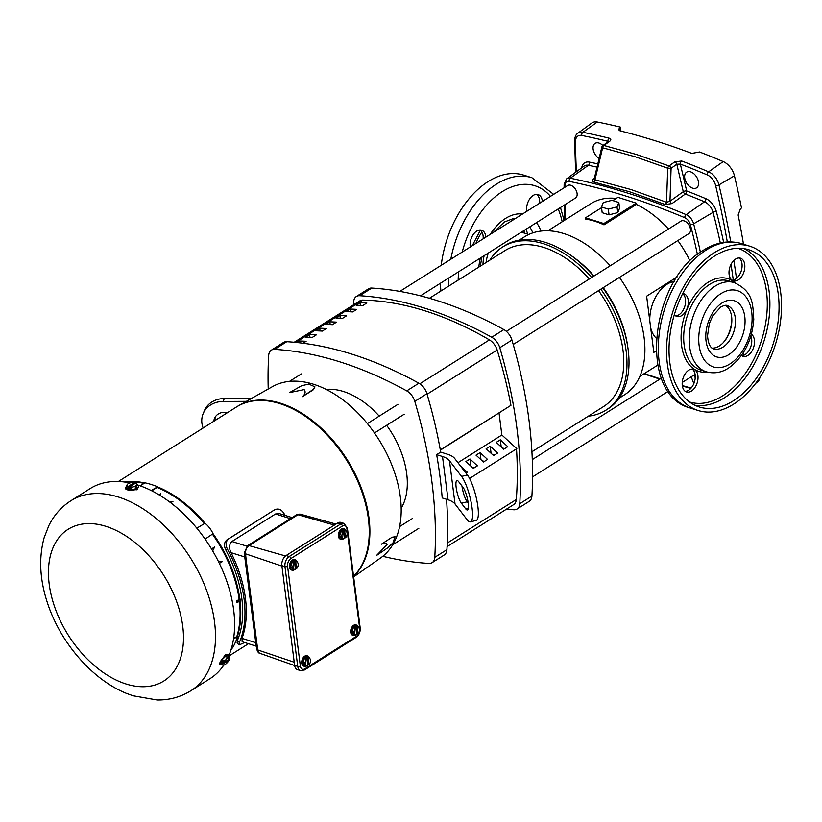 <?xml version="1.0" encoding="UTF-8"?>
<svg xmlns="http://www.w3.org/2000/svg" width="822" height="822" viewBox="0 0 822 822"><rect width="100%" height="100%" fill="white"/><g stroke="black" fill="none" stroke-linecap="round" stroke-linejoin="round"><path stroke-width="1.23" d="M420.484 295.838L575.544 197.999A7.377 4.634 -122.3 0 0 576.561 191.372A7.377 4.634 -122.3 0 0 570.766 185.279A7.377 4.634 -122.3 0 0 567.663 185.525L399.862 291.399M353.511 304.859A418.624 262.968 57.7 0 1 353.676 301.797A12.299 7.727 57.7 0 1 356.358 296.506A12.299 7.727 57.7 0 1 359.625 295.725A418.624 262.968 57.7 0 1 491.72 337.246A12.299 7.727 57.7 0 1 499.797 347.727A418.624 262.968 57.7 0 1 519.771 503.701A12.299 7.727 57.7 0 1 517.1 509.003A12.299 7.727 57.7 0 1 513.822 509.774A418.624 262.968 57.7 0 1 506.373 509.208M268.229 389.012A418.624 262.968 57.7 0 1 268.681 355.433A12.299 7.727 57.7 0 1 271.363 350.131A12.299 7.727 57.7 0 1 274.63 349.36A418.624 262.968 57.7 0 1 406.726 390.882A12.299 7.727 57.7 0 1 414.802 401.362A418.624 262.968 57.7 0 1 434.776 557.337A12.299 7.727 57.7 0 1 432.105 562.638A12.299 7.727 57.7 0 1 428.827 563.409A418.624 262.968 57.7 0 1 382.775 556.299M477.88 506.65A24.598 5.692 75.6 0 1 476.246 520.377L470.451 521.867A24.598 5.692 -104.4 0 0 472.095 508.14A24.598 5.692 -104.4 0 0 461.553 476.421L449.5 460.752A24.598 11.395 -7.3 0 0 442.503 456.508L436.657 454.669L440.705 452.11L447.785 454.34A24.598 11.395 172.7 0 1 454.772 458.584L467.348 474.921A24.598 5.692 75.6 0 1 477.88 506.65M449.5 460.752L455.039 504.009L467.091 519.668A24.598 5.692 -104.4 0 0 470.451 521.867M326.128 389.402A73.805 46.361 57.7 0 1 343.421 391.498A73.805 46.361 57.7 0 1 379.219 416.117M215.241 416.97A12.299 10.542 -157.5 0 0 215.107 420.227A12.299 10.542 -157.5 0 0 215.138 420.432M213.833 421.254A12.299 10.542 22.5 0 1 214.511 418.388A12.299 10.542 22.5 0 1 224.488 412.284L228.084 412.264M456.148 487.425A12.299 2.846 75.6 0 1 456.97 480.562A12.299 2.846 75.6 0 1 458.645 481.661L462.94 487.23A12.299 2.846 75.6 0 1 467.749 500.279A12.299 2.846 75.6 0 1 467.389 509.959A12.299 2.846 75.6 0 1 465.704 508.859L461.419 503.29A12.299 2.846 75.6 0 1 456.148 487.425M440.304 449.901L510.945 405.328A399.79 251.131 -122.3 0 0 497.156 350.018A12.299 7.727 -122.3 0 0 489.429 339.887A352.124 221.19 -122.3 0 0 424.953 310.829A352.124 221.19 -122.3 0 0 362.821 300.092A12.299 7.727 -122.3 0 0 359.81 300.883L294.225 342.26M656.151 350.932L653.829 352.402L646.626 296.208L677.02 277.035M612.801 200.589L617.918 197.362L636.228 203.116L636.403 204.442A86.105 54.088 57.7 0 1 668.481 229.03M677.842 240.589A86.105 54.088 57.7 0 1 690.007 260.995M636.403 204.442L604.016 224.868A86.105 54.088 -122.3 0 0 585.706 219.114L585.531 217.799L603.851 223.553L604.016 224.868M547.904 230.787L590.884 203.661A86.105 54.088 57.7 0 1 616.212 198.441M674.204 281.525A31 19.379 107.4 0 0 666.971 284.289A31 19.379 107.4 0 0 649.781 320.683M650.716 327.916A31 19.379 107.4 0 0 656.357 338.294M519.247 240.137L524.621 236.746A93.492 58.722 57.7 0 1 563.984 233.623A93.492 58.722 57.7 0 1 610.212 265.804M486.09 262.516A31 19.379 -72.6 0 1 488.299 253.053M489.891 260.112A96.564 60.664 57.7 0 1 502.745 246.919L504.77 245.634A96.564 60.664 57.7 0 1 545.418 242.408A96.564 60.664 57.7 0 1 567.303 252.981L568.978 254.07A93.492 58.722 57.7 0 1 594.029 276.017M603.256 287.649A93.492 58.722 57.7 0 1 627.854 347.387L628.121 349.36A96.564 60.664 57.7 0 1 628.193 349.905A96.564 60.664 57.7 0 1 607.828 408.966L605.804 410.25A96.564 60.664 57.7 0 1 588.357 416.158M619.449 277.435A93.492 58.722 57.7 0 1 644.119 337.688A93.492 58.722 57.7 0 1 624.401 394.879L619.028 398.269M502.745 246.919A96.564 60.664 57.7 0 1 591.665 277.507M600.851 289.169A96.564 60.664 57.7 0 1 626.169 351.179A96.564 60.664 57.7 0 1 605.804 410.25M567.303 252.981A96.564 60.664 57.7 0 1 593.689 276.233M602.875 287.885A96.564 60.664 57.7 0 1 628.121 349.36M589.302 278.997A92.259 57.951 -122.3 0 0 543.887 247.473A92.259 57.951 -122.3 0 0 505.037 250.556L429.433 298.263M513.216 344.469L688.867 233.623A7.377 4.634 -122.3 0 0 689.894 226.985A7.377 4.634 -122.3 0 0 684.099 220.892A7.377 4.634 -122.3 0 0 680.996 221.139L506.352 331.338M531.916 451.781L603.502 406.602A92.259 57.951 -122.3 0 0 598.55 290.618M636.228 203.116L603.851 223.553M619.583 208.213L617.754 212.621L609.061 214.861L602.187 212.693L601.447 206.969L603.276 202.561L611.969 200.321L618.843 202.489L619.583 208.213M601.54 207.689L585.531 217.799M609.061 214.861L608.321 209.127L601.447 206.969M617.754 212.621L617.024 206.887L608.321 209.127M618.843 202.489L617.024 206.887M447.086 546.62L513.637 504.626A12.299 7.727 -122.3 0 0 516.308 499.499A399.79 251.131 -122.3 0 0 516.504 448.863M499.057 413.117L501.862 434.992L516.802 448.678L469.568 478.486M474.253 467.821L471.992 467.112M484.363 461.44L482.113 460.731M494.484 455.059L492.234 454.35M504.605 448.668L502.345 447.959M271.363 350.131L283.508 342.476A12.299 7.727 57.7 0 1 286.775 341.695A418.624 262.968 57.7 0 1 418.871 383.216A12.299 7.727 57.7 0 1 426.937 393.697A418.624 262.968 57.7 0 1 440.705 452.11M446.541 499.283A418.624 262.968 57.7 0 1 446.921 549.671A12.299 7.727 57.7 0 1 444.24 554.973L432.105 562.638M510.945 405.328L440.356 450.158M362.553 305.527A349.052 219.258 57.7 0 1 362.79 305.537A352.124 221.19 -122.3 0 0 356.152 305.239L360.2 302.681A352.124 221.19 57.7 0 1 366.828 302.989L362.79 305.548M352.443 311.918A349.052 219.258 57.7 0 1 352.679 311.928A352.124 221.19 -122.3 0 0 346.031 311.62L350.08 309.072L350.429 311.805M342.322 318.299A349.052 219.258 57.7 0 1 342.558 318.309A352.124 221.19 -122.3 0 0 335.921 318.011L339.969 315.453L340.318 318.186M332.201 324.69A349.052 219.258 57.7 0 1 332.437 324.69A352.124 221.19 -122.3 0 0 325.8 324.392L329.848 321.844L330.197 324.567M322.08 331.071A349.052 219.258 57.7 0 1 322.316 331.081A352.124 221.19 -122.3 0 0 315.679 330.783L319.727 328.225L320.077 330.958M311.97 337.452A349.052 219.258 57.7 0 1 312.206 337.462A352.124 221.19 -122.3 0 0 305.558 337.164L309.606 334.605L309.956 337.339M360.55 305.414L360.2 302.681M350.08 309.072A352.124 221.19 57.7 0 1 356.717 309.38L352.669 311.928M339.969 315.453A352.124 221.19 57.7 0 1 346.596 315.761L342.548 318.32M329.848 321.844A352.124 221.19 57.7 0 1 336.475 322.142L332.427 324.7M319.727 328.225A352.124 221.19 57.7 0 1 326.355 328.533L322.316 331.081M309.606 334.605A352.124 221.19 57.7 0 1 316.244 334.914L312.196 337.472M297.04 342.538L299.496 340.996L299.722 342.836M299.496 340.996A352.124 221.19 57.7 0 1 306.123 341.294L303.051 343.236M517.1 509.003L529.234 501.338A12.299 7.727 -122.3 0 0 531.916 496.046A418.624 262.968 -122.3 0 0 511.931 340.061A12.299 7.727 -122.3 0 0 503.865 329.581A418.624 262.968 -122.3 0 0 371.77 288.07A12.299 7.727 -122.3 0 0 368.503 288.841L356.358 296.506M500.31 439.832L496.262 442.38L503.732 449.223L507.77 446.675L500.31 439.832L501.215 446.921M490.189 446.212L486.141 448.771L493.611 455.614L497.659 453.056L490.189 446.212L491.094 453.312M480.069 452.603L476.02 455.152L483.49 461.995L487.538 459.436L480.069 452.603L480.973 459.693M469.948 458.984L465.899 461.543L473.369 468.376L477.418 465.827L469.948 458.984L470.862 466.074M465.93 473.082L467.297 472.208L460.371 465.858M457.946 462.704L501.862 434.992M203.126 428.015A24.598 21.074 22.5 0 1 203.147 413.672L204.359 410.743A24.598 21.074 22.5 0 1 224.314 398.536L251.573 398.403M246.333 401.352L223.101 401.465L224.314 398.536M455.039 504.009A24.598 11.395 -7.3 0 0 448.052 499.766L442.195 497.927A418.624 262.968 -122.3 0 0 436.657 454.669M386.638 425.293A73.805 46.361 57.7 0 1 401.167 508.335M203.147 413.672A24.598 21.074 22.5 0 1 223.101 401.465M461.943 485.946A12.299 2.846 -104.4 0 0 467.215 501.8L468.201 503.085M353.573 576.294A103.295 64.887 -122.3 0 0 368.564 518.466A103.295 64.887 -122.3 0 0 317.025 425.046A103.295 64.887 -122.3 0 0 238.277 405.893L238.082 406.006A103.305 64.897 -122.3 0 1 316.83 425.159A103.305 64.897 -122.3 0 1 368.379 518.59A103.305 64.897 -122.3 0 1 353.563 576.243A103.295 64.887 -122.3 0 0 368.369 518.579A103.295 64.887 -122.3 0 0 315.679 424.183A103.295 64.887 -122.3 0 0 236.346 407.054L118.368 481.497M244.658 642.516L239.079 644.962L237.096 642.999L237.332 640.615A103.295 64.887 -122.3 0 0 241.822 598.437A103.295 64.887 -122.3 0 0 225.69 549.764C223.738 545.448 224.18 542.13 227.026 539.807L273.736 510.359M238.082 406.006A103.305 64.897 -122.3 0 0 235.534 407.568M353.583 576.417A103.295 64.887 -122.3 0 0 369.016 518.179A103.295 64.887 -122.3 0 0 316.449 423.895A103.295 64.887 -122.3 0 0 237.178 406.52M137.295 484.99A6.463 3 172.7 0 1 138.528 486.47L137.058 489.82L125.817 489.049L125.694 488.114A6.463 3 172.7 0 1 126.742 486.172M70.939 500.711C61.393 506.855 54.047 515.106 48.899 525.484L44.162 537.629C38.747 557.511 39.703 578.842 47.039 601.632C59.626 641.53 91.324 679.044 126.177 693.275L133.072 695.772L157.177 699.995C169.435 700.118 180.655 697.046 190.848 690.757A112.357 70.579 57.7 0 0 214.542 622.028A112.357 70.579 57.7 0 0 118.234 496.961A112.357 70.579 57.7 0 0 70.939 500.711L90.06 488.648A112.357 70.579 57.7 0 1 129.917 482.935M137.274 484.867A112.357 70.579 57.7 0 1 233.664 609.965A112.357 70.579 57.7 0 1 228.927 655.483M228.65 659.532L229.133 659.984A6.073 4.336 -156.9 0 1 229.163 660.097A4.87 1.51 -47.5 0 1 226.718 663.179A4.87 1.51 -47.5 0 1 223.512 665.204A4.87 1.51 -47.5 0 1 223.358 665.214A3.75 1.141 36.5 0 1 223.337 665.214A3.75 1.141 36.5 0 1 221.395 664.495A3.75 2.353 -122.3 0 0 222.721 664.022L221.056 662.501L221.57 661.289L223.235 662.82A3.75 2.353 -122.3 0 0 222.947 660.867L221.889 659.902L220.337 663.529L221.395 664.495A6.463 2.004 -47.5 0 1 219.957 664.453A6.463 2.004 -47.5 0 1 221.18 660.415A6.463 2.004 -47.5 0 1 226.101 655.524A6.463 2.004 -47.5 0 1 228.691 654.918A6.463 2.004 -47.5 0 1 228.824 656.326M219.957 664.453L219.217 663.786L225.29 654.785L227.951 654.25L228.691 654.918M138.528 486.47A6.463 3 172.7 0 1 136.925 488.802A6.463 3 172.7 0 1 130.01 490.344A6.463 3 172.7 0 1 125.694 488.114M394.94 536.612L393.204 542.561L388.138 547.544L376.558 555.446L387.028 544.616C386.607 542.736 384.706 542.602 381.346 544.215L392.104 537.208L395.084 536.787M353.645 576.89L380.617 557.933A101.342 63.664 -122.3 0 0 392.402 466.495A101.342 63.664 -122.3 0 0 313.47 384.234A101.342 63.664 -122.3 0 0 272.503 386.607L240.014 404.917M314.908 386.998L313.264 389.803L302.445 396.697C305.291 394.108 305.846 391.755 304.119 389.618L289.478 392.618L301.602 385.754L308.702 384.08L314.888 386.802L313.213 389.412L302.445 396.697M343.555 538.749A5.435 3.401 -72.6 0 1 343.288 538.924A5.435 3.401 -72.6 0 1 341.048 539.335A5.435 3.401 -72.6 0 1 339.085 534.803A5.435 3.401 -72.6 0 1 342.065 529.368A5.435 3.401 -72.6 0 1 344.305 528.957A5.435 3.401 -72.6 0 1 346.103 531.135M343.935 528.875A5.435 3.401 107.4 0 0 343.586 528.731A5.435 3.401 107.4 0 0 341.346 529.142A5.435 3.401 107.4 0 0 338.366 534.567A5.435 3.401 107.4 0 0 340.329 539.109A5.435 3.401 107.4 0 0 340.698 539.191M355.875 634.882A5.435 3.401 -72.6 0 1 355.607 635.067A5.435 3.401 -72.6 0 1 353.368 635.468A5.435 3.401 -72.6 0 1 351.405 630.936A5.435 3.401 -72.6 0 1 354.385 625.501A5.435 3.401 -72.6 0 1 356.625 625.1A5.435 3.401 -72.6 0 1 358.423 627.268M356.255 625.018A5.435 3.401 107.4 0 0 355.905 624.874A5.435 3.401 107.4 0 0 353.655 625.275A5.435 3.401 107.4 0 0 350.686 630.71A5.435 3.401 107.4 0 0 352.638 635.242A5.435 3.401 107.4 0 0 353.008 635.324M294.625 569.625A5.435 3.401 -72.6 0 1 294.358 569.8A5.435 3.401 -72.6 0 1 292.118 570.211A5.435 3.401 -72.6 0 1 290.156 565.68A5.435 3.401 -72.6 0 1 293.135 560.244A5.435 3.401 -72.6 0 1 295.375 559.833A5.435 3.401 -72.6 0 1 297.174 562.012M295.006 559.761A5.435 3.401 107.4 0 0 294.656 559.607A5.435 3.401 107.4 0 0 292.416 560.018A5.435 3.401 107.4 0 0 289.436 565.454A5.435 3.401 107.4 0 0 291.389 569.985A5.435 3.401 107.4 0 0 291.769 570.067M306.935 665.758A5.435 3.401 -72.6 0 1 306.668 665.943A5.435 3.401 -72.6 0 1 304.428 666.344A5.435 3.401 -72.6 0 1 302.475 661.813A5.435 3.401 -72.6 0 1 305.445 656.388A5.435 3.401 -72.6 0 1 307.695 655.977A5.435 3.401 -72.6 0 1 309.493 658.145M307.315 655.894A5.435 3.401 107.4 0 0 306.966 655.751A5.435 3.401 107.4 0 0 304.726 656.151A5.435 3.401 107.4 0 0 301.746 661.587A5.435 3.401 107.4 0 0 303.708 666.118A5.435 3.401 107.4 0 0 304.078 666.2M144.806 482.935A103.315 64.897 -122.3 0 0 124.636 482.031M205.11 539.098L212.415 534.125A19.266 12.104 -122.3 0 0 212.395 534.074L212.754 533.899A103.295 64.887 57.7 0 1 239.479 599.146L236.602 600.995L237.455 602.382L240.671 600.615L239.788 598.94A103.315 64.897 -122.3 0 0 213.052 533.694A19.286 12.114 -122.3 0 0 205.007 523.244A103.315 64.897 -122.3 0 0 157.721 486.973L157.701 486.809A103.5 65.02 -122.3 0 0 145.001 482.822L140.141 485.823M231.485 648.198L232.945 647.233A103.5 65.02 -122.3 0 0 237.63 636.249L237.496 636.125A103.315 64.897 -122.3 0 0 240.045 600.964M230.828 650.325A103.315 64.897 -122.3 0 0 232.616 647.448M239.079 644.962L239.356 642.485A105.339 66.171 -122.3 0 0 227.386 549.065C225.341 544.709 225.742 541.328 228.598 538.924L227.026 539.807M284.977 515.353A105.339 66.171 -122.3 0 0 283.929 513.39C281.319 509.383 278.298 508.16 274.856 509.732L273.51 510.483M125.232 482.113A103.295 64.887 57.7 0 1 144.487 483.141M150.858 490.672L157.701 486.809M151.803 490.826L157.721 486.973M157.413 487.179A103.295 64.887 57.7 0 1 204.699 523.429L205.007 523.244M204.699 523.429L204.39 523.676A19.266 12.104 -122.3 0 0 204.339 523.645L196.838 528.166M237.301 601.211L240.486 599.166M237.455 602.382L236.746 602.166A103.151 64.794 -122.3 0 0 236.602 600.995M239.726 601.139A103.295 64.887 57.7 0 1 237.178 636.31L237.496 636.125M233.489 639.136L237.63 636.249M237.178 636.31L233.592 638.447M232.277 647.674A103.295 64.887 57.7 0 1 231.013 649.75M273.284 510.616L228.598 538.924M256.289 646.174L242.151 641.725L242.007 638.355A105.339 66.171 -122.3 0 0 231.023 552.651C228.814 547.986 229.122 544.267 231.927 541.482L275.514 513.986L279.449 513.616L292.098 517.603M223.738 665.173A112.357 70.579 57.7 0 1 209.97 678.684L190.848 690.757M125.889 482.206A103.295 64.887 57.7 0 1 144.138 483.346M144.127 483.357A103.274 64.876 -122.3 0 0 125.961 482.216M204.339 523.645A103.274 64.876 -122.3 0 0 157.064 487.405A103.295 64.887 57.7 0 1 204.39 523.676M158.985 494.793L160.516 493.765L159.766 495.265M169.661 501.975L172.99 501.317L170.709 502.756M212.395 534.074A103.295 64.887 57.7 0 1 239.14 599.372M214.665 546.887L211.552 549.004L214.665 546.887L212.682 550.904M218.385 561.416L222.495 561.529L219.351 563.368M239.387 601.324A103.295 64.887 57.7 0 1 236.839 636.536A103.274 64.876 -122.3 0 0 239.377 601.334M239.13 599.361A103.274 64.876 -122.3 0 0 212.415 534.125M231.927 647.9A103.295 64.887 57.7 0 1 231.208 649.113M231.229 649.051A103.274 64.876 -122.3 0 0 231.896 647.921M172.99 501.317L170.647 502.715M256.464 647.253L256.464 647.253A3.75 1.736 -7.3 0 0 257.635 648.311L257.06 644.715A3.75 1.736 172.7 0 1 255.878 643.657L256.67 648.918A3.75 1.736 -7.3 0 0 257.851 649.976L257.635 648.311M245.747 555.497A3.75 1.736 172.7 0 1 244.576 554.439L244.894 557.953A3.75 1.736 -7.3 0 0 246.076 559.011L245.542 553.833A3.75 1.736 172.7 0 1 244.36 552.774L244.576 554.439M221.889 659.902L225.865 656.059L228.3 655.853L229.359 656.819A3.75 1.141 -143.5 0 1 229.43 656.984A3.75 1.141 -143.5 0 1 229.03 657.744A3.75 1.141 -143.5 0 1 226.923 657.035L225.865 656.059M130.996 489.974L130.832 488.648A3.75 3.206 -37.6 0 1 133.339 486.84A4.87 2.261 172.7 0 1 129.352 487.045L135.64 483.079A4.87 2.261 172.7 0 1 136.113 483.377A4.87 2.261 172.7 0 1 136.544 484.816A3.75 0.853 89.7 0 1 137.202 484.538A3.75 0.853 89.7 0 1 137.243 484.6L136.298 488.607L130.996 489.974L126.804 488.658L126.639 487.323A3.75 0.853 -90.3 0 1 127.05 484.867A3.75 0.853 -90.3 0 1 127.194 484.59A3.75 0.853 -90.3 0 1 127.215 484.569A6.144 6.144 0 0 1 127.256 484.507A4.87 2.261 172.7 0 1 130.256 482.843A4.87 2.261 172.7 0 1 134.243 482.637A6.073 3.802 -72.6 0 1 134.325 482.709L134.459 483.819M300.523 670.588L304.541 669.94A1.87 1.182 -122.3 0 0 304.931 668.789A5.939 3.709 -72.6 0 1 300.359 666.036A1.87 0.863 172.7 0 1 297.728 666.375L284.946 566.615A7.809 4.881 -72.6 0 1 289.21 556.504L340.75 523.974A7.809 4.881 -72.6 0 1 343.976 523.398L340.883 522.422A7.809 4.881 107.4 0 0 337.657 523.008L286.118 555.528A7.809 4.881 107.4 0 0 281.854 565.639L294.636 665.409A7.809 4.881 107.4 0 0 297.43 669.611L300.523 670.588A7.809 4.881 -72.6 0 1 297.728 666.375L294.636 665.409M381.346 544.215L392.104 537.208M395.248 536.9L392.423 537.496M222.947 660.867A3.75 3.494 -14.6 0 0 226.923 657.035M130.832 488.648A3.75 2.353 -122.3 0 0 129.301 487.189L129.568 489.285L128.17 488.843L127.903 486.758A3.75 2.353 -122.3 0 0 126.639 487.323M136.133 487.282A3.75 0.853 89.7 0 1 136.544 484.816A4.87 2.261 172.7 0 1 133.339 486.84A3.75 3.206 -37.6 0 1 136.133 487.282L136.298 488.607M137.171 484.497A3.75 2.353 -122.3 0 0 136.329 483.583M223.337 665.214A6.144 6.144 0 0 0 223.358 665.214A4.87 1.51 -47.5 0 1 222.865 664.063A6.073 4.336 -156.9 0 1 222.721 664.022M223.235 662.82A6.073 4.336 23.1 0 0 223.379 662.861A4.87 1.51 -47.5 0 1 225.824 659.768A4.87 1.51 -47.5 0 1 229.03 657.744A4.87 1.51 -47.5 0 1 229.739 658.247A4.87 1.51 -47.5 0 1 229.677 658.884L223.379 662.861M222.135 661.813L221.056 662.501M229.163 660.097L222.865 664.063M127.903 486.758A6.073 3.802 -72.6 0 1 127.955 486.614A4.87 2.261 172.7 0 1 127.05 484.867A4.87 2.261 172.7 0 1 127.256 484.507M127.955 486.614L134.243 482.637M129.414 488.063L128.17 488.843M342.846 538.893A3.432 1.079 -147.3 0 0 342.507 537.845A3.905 2.445 -72.6 0 0 344.387 538.431A5.138 3.226 -122.3 0 1 344.326 538.482A3.432 1.593 172.7 0 1 342.846 538.893L341.633 538.513L339.712 536.016L340.75 531.649L343.719 529.779L344.932 530.159A3.432 1.079 32.7 0 1 346.524 531.608A3.432 1.079 32.7 0 1 346.863 532.183A3.432 1.079 32.7 0 1 346.894 532.296M355.155 635.036A3.432 1.079 -147.3 0 0 354.827 633.988A3.905 2.445 -72.6 0 0 356.707 634.563A5.138 3.226 -122.3 0 1 356.635 634.625A3.432 1.593 172.7 0 1 355.155 635.036L353.953 634.656L352.022 632.159L353.07 627.792L356.039 625.912L357.251 626.292A3.432 1.079 32.7 0 1 358.834 627.741A3.432 1.079 32.7 0 1 359.173 628.327A3.432 1.079 32.7 0 1 359.214 628.429M293.906 569.769A3.432 1.079 -147.3 0 0 293.577 568.721A3.905 2.445 -72.6 0 0 295.458 569.307A5.138 3.226 -122.3 0 1 295.386 569.358A3.432 1.593 172.7 0 1 293.906 569.769L292.704 569.389L290.772 566.892L291.82 562.525L294.79 560.655L296.002 561.036A3.432 1.079 32.7 0 1 297.585 562.484A3.432 1.079 32.7 0 1 297.924 563.06A3.432 1.079 32.7 0 1 297.965 563.173M306.226 665.912A3.432 1.079 -147.3 0 0 305.897 664.864A3.905 2.445 -72.6 0 0 307.777 665.44A5.138 3.226 -122.3 0 1 307.705 665.501A3.432 1.593 172.7 0 1 306.226 665.912L305.013 665.532L303.092 663.035L304.14 658.669L307.099 656.788L308.312 657.168A3.432 1.079 32.7 0 1 309.904 658.617A3.432 1.079 32.7 0 1 310.243 659.203A3.432 1.079 32.7 0 1 310.274 659.306M344.932 530.159A3.432 1.593 172.7 0 1 344.552 530.92A5.138 3.226 57.7 0 1 344.644 531.022A3.905 2.445 -72.6 0 1 346.524 531.608A3.905 2.445 -72.6 0 1 346.987 532.594A3.905 2.445 -72.6 0 1 346.966 535.04A3.905 2.445 -72.6 0 1 345.497 537.732A5.138 3.226 57.7 0 1 345.435 537.783L344.264 537.413M344.552 530.92L342.908 530.396L341.798 531.104L343.442 531.618A3.432 1.593 172.7 0 1 341.962 532.029L340.75 531.649M341.962 532.029A3.432 2.661 97.3 0 1 342.075 534.413A3.432 2.661 97.3 0 1 340.925 536.396L339.712 536.016M344.387 538.431L343.534 531.721A3.905 2.445 -72.6 0 0 342.075 534.413A3.905 2.445 -72.6 0 0 342.507 537.845A3.432 1.079 -147.3 0 0 340.925 536.396M357.251 626.292A3.432 1.593 172.7 0 1 356.871 627.052A5.138 3.226 57.7 0 1 356.954 627.155A3.905 2.445 -72.6 0 1 358.834 627.741A3.905 2.445 -72.6 0 1 359.306 628.738A3.905 2.445 -72.6 0 1 359.276 631.173A3.905 2.445 -72.6 0 1 357.817 633.865A5.138 3.226 57.7 0 1 357.745 633.926L356.573 633.557M356.871 627.052L355.227 626.539L354.118 627.237L355.762 627.751A3.432 1.593 172.7 0 1 354.282 628.172L353.07 627.792M354.282 628.172A3.432 2.661 97.3 0 1 354.385 630.546A3.432 2.661 97.3 0 1 353.234 632.539L352.022 632.159M356.707 634.563L355.844 627.864A3.905 2.445 -72.6 0 0 354.385 630.546A3.905 2.445 -72.6 0 0 354.827 633.988A3.432 1.079 -147.3 0 0 353.234 632.539M296.002 561.036A3.432 1.593 172.7 0 1 295.622 561.796A5.138 3.226 57.7 0 1 295.704 561.899A3.905 2.445 -72.6 0 1 297.585 562.484A3.905 2.445 -72.6 0 1 298.057 563.471A3.905 2.445 -72.6 0 1 298.026 565.916A3.905 2.445 -72.6 0 1 296.567 568.608A5.138 3.226 57.7 0 1 296.495 568.66L295.324 568.29M295.622 561.796L293.978 561.272L292.868 561.981L294.512 562.495A3.432 1.593 172.7 0 1 293.033 562.906L291.82 562.525M293.033 562.906A3.432 2.661 97.3 0 1 293.135 565.289A3.432 2.661 97.3 0 1 291.985 567.272L290.772 566.892M295.458 569.307L294.595 562.597A3.905 2.445 -72.6 0 0 293.135 565.289A3.905 2.445 -72.6 0 0 293.577 568.721A3.432 1.079 -147.3 0 0 291.985 567.272M308.312 657.168A3.432 1.593 172.7 0 1 307.931 657.929A5.138 3.226 57.7 0 1 308.024 658.042A3.905 2.445 -72.6 0 1 309.904 658.617A3.905 2.445 -72.6 0 1 310.367 659.614A3.905 2.445 -72.6 0 1 310.346 662.049A3.905 2.445 -72.6 0 1 308.887 664.741A5.138 3.226 57.7 0 1 308.815 664.803L307.644 664.433M307.931 657.929L306.287 657.415L305.178 658.114L306.822 658.628A3.432 1.593 172.7 0 1 305.342 659.049L304.14 658.669M305.342 659.049A3.432 2.661 97.3 0 1 305.455 661.422A3.432 2.661 97.3 0 1 304.304 663.416L303.092 663.035M307.777 665.44L306.914 658.741A3.905 2.445 -72.6 0 0 305.455 661.422A3.905 2.445 -72.6 0 0 305.897 664.864A3.432 1.079 -147.3 0 0 304.304 663.416M342.908 530.396L343.051 531.495M344.644 531.022L345.497 537.732M355.227 626.539L355.361 627.628M356.954 627.155L357.817 633.865M293.978 561.272L294.112 562.371M295.704 561.899L296.567 568.608M306.287 657.415L306.431 658.504M308.024 658.042L308.887 664.741M685.229 391.303A11.868 7.419 107.4 0 0 688.692 390.203A11.868 7.419 107.4 0 0 694.95 379.949A11.868 7.419 107.4 0 0 692.73 369.489L692.216 369.088M688.764 370.188A11.868 7.419 -72.6 0 1 693.655 369.304A11.868 7.419 -72.6 0 1 697.94 379.209A11.868 7.419 -72.6 0 1 691.436 391.067A11.868 7.419 -72.6 0 1 686.534 391.95A11.868 7.419 -72.6 0 1 682.26 382.045A11.868 7.419 -72.6 0 1 688.764 370.188M741.732 355.659A11.868 7.419 107.4 0 0 745.184 354.549A11.868 7.419 107.4 0 0 750.856 336.188M751.411 334.266A11.868 7.419 -72.6 0 1 754.288 344.634A11.868 7.419 -72.6 0 1 747.928 355.412A11.868 7.419 -72.6 0 1 743.037 356.306A11.868 7.419 -72.6 0 1 741.465 355.464M732.063 280.179A11.868 7.419 107.4 0 0 735.515 279.079A11.868 7.419 107.4 0 0 741.865 268.342A11.868 7.419 107.4 0 0 739.04 257.964M735.587 259.074A11.868 7.419 -72.6 0 1 740.478 258.18A11.868 7.419 -72.6 0 1 744.763 268.085A11.868 7.419 -72.6 0 1 738.259 279.942A11.868 7.419 -72.6 0 1 733.368 280.826A11.868 7.419 -72.6 0 1 729.083 270.931A11.868 7.419 -72.6 0 1 735.587 259.074M675.561 315.833A11.868 7.419 107.4 0 0 679.023 314.723A11.868 7.419 107.4 0 0 683.503 309.555L684.685 306.75A11.868 7.419 107.4 0 0 682.661 293.69M682.692 293.618A11.868 7.419 -72.6 0 1 683.986 293.824A11.868 7.419 -72.6 0 1 688.271 303.729A11.868 7.419 -72.6 0 1 681.767 315.586A11.868 7.419 -72.6 0 1 676.876 316.48A11.868 7.419 -72.6 0 1 674.348 314.662M723.072 342.856A24.506 15.32 107.4 0 0 731.529 315.946M725.538 305.383A22.667 14.169 -72.6 0 1 731.611 316.542A22.667 14.169 -72.6 0 1 723.483 342.414A22.667 14.169 -72.6 0 1 719.271 346A22.667 14.169 -72.6 0 1 712.109 348.096M714.349 252.683A86.105 53.841 107.4 0 0 667.187 338.695A86.105 53.841 107.4 0 0 698.227 410.527A86.105 53.841 107.4 0 0 733.738 404.075A86.105 53.841 107.4 0 0 780.9 318.052A86.105 53.841 107.4 0 0 749.859 246.23A86.105 53.841 107.4 0 0 714.349 252.683M733.327 400.828A82.416 51.529 107.4 0 0 778.465 318.494A82.416 51.529 107.4 0 0 748.76 249.754A82.416 51.529 107.4 0 0 714.76 255.919A82.416 51.529 107.4 0 0 669.622 338.253A82.416 51.529 107.4 0 0 699.327 407.003A82.416 51.529 107.4 0 0 733.327 400.828M575.626 172.291L574.64 140.562C574.825 136.904 575.893 134.459 577.845 133.215A13.594 8.539 57.7 0 1 582.87 132.301A851.068 534.608 57.7 0 1 609.143 138.199C611.198 138.877 611.352 139.946 609.616 141.394L603.8 145.463L636.577 154.526L669.046 165.972A2.456 1.51 111.4 0 0 667.7 168.222L635.334 156.807L602.639 147.775L594.974 179.782A2.456 1.572 -77.2 0 1 593.823 182.094L629.703 191.814L665.183 204.524L671.995 203.579A2.456 1.49 54.4 0 1 669.971 201.236L683.288 191.69L676.804 164.225L680.349 164.102A2.456 1.469 -69.3 0 1 681.715 161.009L674.759 161.872A2.456 1.49 -125.6 0 1 676.804 164.225L671.091 168.325L669.971 201.236L666.539 202.274A2.456 1.5 -68.1 0 1 665.183 204.524M601.858 147.025A2.456 0.709 13.5 0 0 602.639 147.775A2.456 1.562 103.4 0 1 603.8 145.463A2.456 1.469 -125 0 0 602.845 145.576A2.456 2.456 0 0 0 601.858 147.025L594.203 178.949L594.974 179.782L630.957 189.533L666.539 202.274L667.7 168.222L671.091 168.325A2.456 1.49 54.4 0 0 669.046 165.972L674.759 161.872M644.294 373.599L660.261 378.86M743.499 244.226A827.086 519.545 -122.3 0 0 738.146 214.984L740.417 208.737L741.526 207.966A827.405 519.751 -122.3 0 0 734.447 175.795A14.765 9.268 -122.3 0 0 723.226 161.585A852.229 535.338 -122.3 0 0 699.532 151.988L691.826 153.416A851.911 535.143 -122.3 0 0 655.781 140.942A851.911 535.143 -122.3 0 0 620.055 130.862L618.421 129.557L620.435 127.122A852.229 535.338 -122.3 0 0 597.306 122.005A14.765 9.268 -122.3 0 0 591.85 123.002L577.845 133.215M690.572 171.849A9.289 5.836 -122.3 0 0 686.873 172.034A9.289 5.836 -122.3 0 0 685.312 180.326A9.289 5.836 -122.3 0 0 692.658 188.176A9.289 5.836 -122.3 0 0 696.768 187.724A9.289 5.836 -122.3 0 0 697.786 179.34A9.289 5.836 -122.3 0 0 690.572 171.849M602.896 145.545A9.289 5.836 -122.3 0 0 598.981 143.059A9.289 5.836 -122.3 0 0 595.282 143.254A9.289 5.836 -122.3 0 0 593.361 150.354A9.289 5.836 -122.3 0 0 599.115 158.471M755.747 383.247L756.446 382.877A14.765 9.268 -122.3 0 0 759.877 377.432M620.435 127.122L620.939 131.078M720.308 243.014A478.065 300.297 -122.3 0 0 713.064 212.343A11.323 7.11 -122.3 0 0 704.516 201.791A816.986 513.205 -122.3 0 0 685.312 194.033L671.995 203.579M594.203 178.97A2.456 1.469 55 0 1 593.607 178.939C591.758 180.367 591.83 181.426 593.823 182.094M593.607 178.939L594.327 178.436M682.291 385.559L691.127 388.066M609.143 138.199A2.456 1.603 104 0 0 607.992 141.353L608.66 141.518L602.845 145.576M609.616 141.394A2.456 1.469 -125 0 0 608.66 141.518L608.825 141.826M470.287 246.96A11.868 7.419 -72.6 0 1 476.688 231.105A11.868 7.419 -72.6 0 1 481.589 230.211A11.868 7.419 -72.6 0 1 485.894 237.116M483.151 238.842A11.868 7.419 107.4 0 0 480.14 229.996M526.779 211.316A11.868 7.419 -72.6 0 1 533.18 195.451A11.868 7.419 -72.6 0 1 538.081 194.567A11.868 7.419 -72.6 0 1 542.386 201.472M539.643 203.198A11.868 7.419 107.4 0 0 536.643 194.352M440.931 291.009A86.105 53.841 -72.6 0 1 440.397 283.282M441.229 265.3A86.105 53.841 -72.6 0 1 488.134 181.58A86.105 53.841 -72.6 0 1 523.645 175.127L531.885 177.716A86.105 53.841 -72.6 0 0 496.375 184.169A86.105 53.841 -72.6 0 0 450.805 259.259M419.837 383.802L489.429 339.887M516.308 499.499L447.25 543.065M362.821 300.092L295.756 342.414M497.156 350.018L427.101 394.231M359.625 295.725L371.77 288.07M491.72 337.246L503.865 329.581M499.797 347.727L511.931 340.061M519.771 503.701L531.916 496.046M446.921 549.671L434.776 557.337M426.937 393.697L414.802 401.362M467.348 474.921L461.553 476.421M418.871 383.216L406.726 390.882M286.775 341.695L274.63 349.36M448.052 499.766L442.503 456.508M465.704 508.859L468.335 508.181M461.419 503.29L467.215 501.8M105.863 526.316A89.67 56.328 57.7 0 1 182.731 626.138A89.67 56.328 57.7 0 1 126.064 683.986A89.67 56.328 57.7 0 1 49.207 584.165A89.67 56.328 57.7 0 1 105.863 526.316M237.332 640.615L239.356 642.485M227.386 549.065L225.69 549.764M255.755 642.67L242.007 638.355M275.514 513.986L290.413 518.661M246.888 546.188L231.927 541.482M231.023 552.651L244.792 556.977M257.06 644.715L246.076 559.011M256.67 648.918C257.543 651.856 258.663 653.346 260.05 653.377A6.371 3.987 -72.6 0 1 257.851 649.976L294.225 662.224M281.915 566.081L245.542 553.833A6.371 3.987 -72.6 0 1 249.015 545.592L297.944 514.716A6.371 3.987 -72.6 0 1 300.492 514.212L335.972 524.066M300.492 514.212L296.444 514.86A3.75 2.353 57.7 0 1 297.944 514.716L334.379 525.083M296.444 514.86L247.504 545.736A3.75 2.353 57.7 0 1 249.015 545.592L285.501 555.97M300.359 666.036L287.577 566.276A1.87 0.863 172.7 0 1 284.946 566.615L281.854 565.639M287.577 566.276A5.939 3.709 -72.6 0 1 290.813 558.59A1.87 1.182 -122.3 0 0 289.21 556.504L286.118 555.528M290.813 558.59L342.363 526.07A1.87 1.182 -122.3 0 0 340.75 523.974L337.657 523.008M342.363 526.07A5.939 3.709 -72.6 0 1 346.935 528.823A1.87 0.863 -7.3 0 0 347.398 528.145L343.976 523.398M346.935 528.823L359.717 628.583A1.87 0.863 -7.3 0 0 360.18 627.905C360.447 631.964 359.08 635.129 356.08 637.41L304.541 669.94M359.717 628.583A5.939 3.709 -72.6 0 1 356.481 636.269A1.87 1.182 57.7 0 1 356.08 637.41M356.481 636.269L304.931 668.789M689.987 407.938C637.564 394.313 650.572 280.127 703.252 250.309C716.157 242.202 728.939 239.983 741.619 243.641A86.105 53.841 107.4 0 0 706.108 250.083A86.105 53.841 107.4 0 0 658.946 336.106A86.105 53.841 107.4 0 0 689.987 407.938L698.227 410.527M722.928 347.151A22.667 14.169 107.4 0 0 735.341 324.505A22.667 14.169 107.4 0 0 727.172 305.599C726.155 304.89 723.987 305.373 720.678 307.079L712.736 315.864L709.365 323.467L707.516 335.849C708.215 343.617 710.239 347.953 713.588 348.847A22.667 14.169 107.4 0 0 722.928 347.151M722.106 302.938A29.428 18.403 107.4 0 0 706.047 341.027A29.428 18.403 107.4 0 0 728.734 354.683A29.428 18.403 107.4 0 0 744.783 316.593A29.428 18.403 107.4 0 0 722.106 302.938M715.119 286.128A46.741 29.222 107.4 0 0 689.514 332.828A46.741 29.222 107.4 0 0 706.365 371.821C714.164 373.876 721.541 372.633 728.498 368.092C743.643 357.118 752.068 340.883 753.784 319.388C752.705 303.821 753.507 291.913 734.395 282.634A46.741 29.222 107.4 0 0 715.119 286.128M720.915 293.66A39.98 24.999 107.4 0 0 699.111 345.404A39.98 24.999 107.4 0 0 729.915 363.951A39.98 24.999 107.4 0 0 751.729 312.206A39.98 24.999 107.4 0 0 720.915 293.66M734.395 282.634L728.898 280.908A46.741 29.222 107.4 0 0 709.622 284.402A46.741 29.222 107.4 0 0 684.017 331.102A46.741 29.222 107.4 0 0 700.868 370.095L706.365 371.821M735.495 283.004A48.59 30.383 107.4 0 0 708.04 282.347A48.59 30.383 107.4 0 0 681.078 337.349A48.59 30.383 107.4 0 0 707.475 372.14M694.857 405.225A82.416 51.529 107.4 0 0 724.172 397.951A82.416 51.529 107.4 0 0 768.868 319.337A82.416 51.529 107.4 0 0 744.074 248.655M689.535 401.989A80.577 50.378 107.4 0 0 722.589 395.896A80.577 50.378 107.4 0 0 766.7 315.556A80.577 50.378 107.4 0 0 737.858 248.265M697.416 254.44A474.14 297.841 -122.3 0 0 690.346 224.601A7.398 4.644 -122.3 0 0 684.757 217.707A813.071 510.739 -122.3 0 0 626.559 196.283A813.071 510.739 -122.3 0 0 569.204 181.385A2.456 1.644 -78.5 0 1 570.283 178.21A815.527 512.281 57.7 0 1 627.823 193.149A815.527 512.281 57.7 0 1 686.195 214.645L704.516 201.791A2.456 1.418 112.9 0 0 705.954 198.729A13.779 8.652 57.7 0 1 716.352 211.573A480.521 301.849 57.7 0 1 723.627 242.377M608.003 141.98L607.992 141.353A848.602 533.067 -122.3 0 0 581.791 135.476A2.456 1.644 101.3 0 1 582.87 132.301L597.306 122.005M733.275 280.035A823.778 517.47 -122.3 0 0 731.025 264.396M727.316 241.966A823.778 517.47 -122.3 0 0 715.643 185.608A11.138 6.997 -122.3 0 0 707.177 174.891A848.602 533.067 -122.3 0 0 680.349 164.102L686.689 190.951A819.442 514.747 57.7 0 1 705.954 198.729M729.011 271.99A480.521 301.849 57.7 0 1 729.772 277.096M681.715 161.009A851.068 534.608 57.7 0 1 708.615 171.829A13.594 8.539 57.7 0 1 718.952 184.919L734.447 175.795M715.643 185.608A2.456 0.914 -13.3 0 0 718.952 184.919A826.244 519.011 57.7 0 1 730.737 241.884M733.841 260.471A826.244 519.011 57.7 0 1 736.471 278.391M743.489 352.453A826.244 519.011 57.7 0 1 743.633 355.31M707.177 174.891A2.456 1.418 -66.9 0 1 708.615 171.829L723.226 161.585M581.791 135.476A11.138 6.997 -122.3 0 0 575.482 141.559A823.778 517.47 -122.3 0 0 576.397 171.736M581.75 167.832A13.779 8.652 57.7 0 1 589.487 162.129A819.442 514.747 57.7 0 1 597.82 163.897M684.757 217.707A2.456 1.418 -67.1 0 1 686.195 214.645A9.854 6.186 57.7 0 1 693.634 223.831L713.064 212.343A2.456 0.863 165.2 0 1 716.352 211.573M690.346 224.601A2.456 0.863 165.2 0 0 693.634 223.831A476.596 299.383 57.7 0 1 700.395 252.22M570.283 178.21L588.398 165.294A11.323 7.11 -122.3 0 0 584.185 166.054L566.615 178.867A9.854 6.186 57.7 0 1 570.283 178.21M597.039 167.133A816.986 513.205 -122.3 0 0 588.398 165.294A2.456 1.644 -78.5 0 0 589.487 162.129M569.204 181.385A7.398 4.644 -122.3 0 0 564.991 185.197A474.14 297.841 -122.3 0 0 564.95 187.231M565.022 204.637A474.14 297.841 -122.3 0 0 565.628 219.597M619.624 127.698L620.035 130.852M694.128 374.945L695.237 377.843M693.83 383.627L691.23 376.774M574.64 140.562A2.456 1.336 -0.6 0 0 575.482 141.559M685.312 194.033A2.456 1.459 111.1 0 0 686.689 190.951A2.456 0.914 166.7 0 0 683.288 191.69A2.456 1.49 -125.6 0 0 685.312 194.033M564.991 185.197A2.456 1.387 -178.8 0 1 564.149 184.128L564.087 187.776M448.648 286.138A86.105 53.841 -72.6 0 1 448.668 278.062M458.162 280.138A79.344 49.608 -72.6 0 1 458.635 271.774M462.19 252.077A79.344 49.608 -72.6 0 1 502.17 191.701A79.344 49.608 -72.6 0 1 550.483 196.355M490.179 234.414A48.96 30.609 -72.6 0 1 505.592 218.405A48.96 30.609 -72.6 0 1 522.494 214.018M478.805 267.109A48.96 30.609 -72.6 0 1 480.325 258.087M525.957 229.297A43.052 26.921 -72.6 0 1 527.693 234.167M529.728 226.913A43.052 26.921 -72.6 0 1 532.779 232.893M512.383 218.683A41.213 25.77 -72.6 0 1 513.997 219.382M523.748 230.684A41.213 25.77 -72.6 0 1 524.693 233.222M482.987 264.468A26.355 16.481 -72.6 0 1 484.158 255.663M475.876 243.435A46.741 29.222 -72.6 0 1 481.908 231.989M480.387 266.112A28.205 17.632 -72.6 0 1 480.377 265.465M536.489 222.639A48.96 30.609 -72.6 0 1 540.948 231.085M558.179 208.963A79.344 49.608 -72.6 0 1 562.176 221.776M532.276 459.611L661.391 378.151M521.374 232.184L528.741 234.496M639.804 376.425L657.754 365.102M532.543 476.904L668.214 391.293M682.229 382.456L695.093 374.339M344.305 528.957L343.586 528.731M356.625 625.1L355.905 624.874M295.375 559.833L294.656 559.607M307.695 655.977L306.966 655.751M248.439 643.708L228.886 656.038M244.894 557.953L255.878 643.657M247.504 545.736L244.36 552.774M260.05 653.377L294.656 665.543M229.739 658.247A6.144 6.144 0 0 0 229.43 656.984M137.202 484.538A6.144 6.144 0 0 0 136.113 483.377M347.398 528.145L360.18 627.905M341.048 539.335L340.329 539.109M353.368 635.468L352.638 635.242M292.118 570.211L291.389 569.985M304.428 666.344L303.708 666.118M741.619 243.641L749.859 246.23M659.84 379.127L643.893 373.846M682.352 386.011L690.809 388.416M566.615 178.867L564.149 184.128M564.221 205.14L564.868 220.08M480.295 266.164L481.908 257.091M493.457 232.338L504.348 222.022L513.545 218.498L515.6 218.375M472.28 245.706L480.397 230.191M564.118 220.553L560.481 207.504M553.658 194.352L531.885 177.716M397.982 404.29L367.383 423.597M404.229 414.196L374.472 432.968M418.85 528.299L392.659 544.832M412.593 518.394L399.574 526.614M301.335 373.907L289.519 381.367"/></g></svg>
